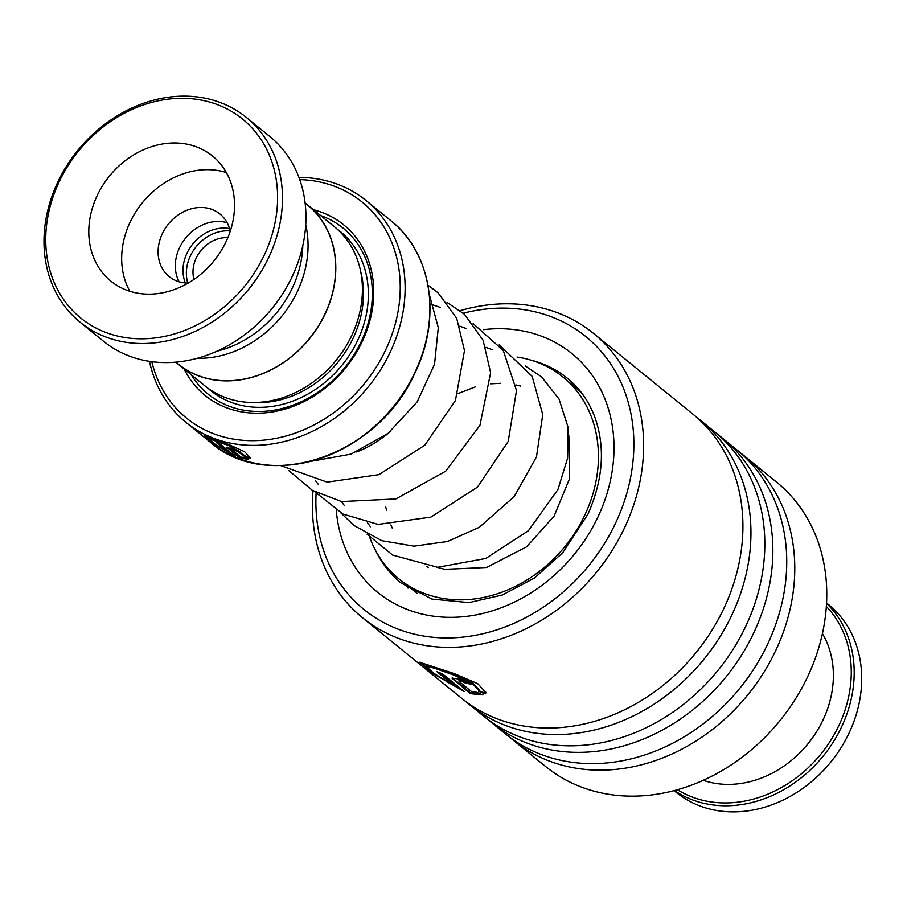 <?xml version="1.0" encoding="UTF-8"?>
<svg xmlns="http://www.w3.org/2000/svg" width="907" height="907" viewBox="0 0 907 907"><rect width="100%" height="100%" fill="white"/><g stroke="black" fill="none" stroke-linecap="round" stroke-linejoin="round"><path stroke-width="1.36" d="M197.261 358.299A102.434 85.519 -50.9 0 0 296.895 292.496A102.434 85.519 -50.9 0 0 305.727 224.789M229.539 228.575A38.468 32.119 -50.9 0 0 187.182 252.781A38.468 32.119 -50.9 0 0 185.368 282.939M230.151 230.945A38.468 32.119 -50.9 0 0 190.561 255.525A38.468 32.119 -50.9 0 0 187.806 283.052M227.827 237.736A31.144 25.997 -50.9 0 0 196.388 257.69A31.144 25.997 -50.9 0 0 193.985 279.401M175.947 362.142L178.464 364.195A102.434 85.519 -50.9 0 0 324.513 314.922A102.434 85.519 -50.9 0 0 307.654 205.186L305.137 203.134M175.845 362.154A102.582 85.643 -50.9 0 0 178.373 364.308L204.982 385.917A102.582 85.643 -50.9 0 0 351.236 336.588A102.582 85.643 -50.9 0 0 334.354 226.693L307.745 205.073A102.582 85.643 -50.9 0 0 305.115 203.043M184.11 368.968A109.906 91.754 -50.9 0 0 271.17 412.129A109.906 91.754 -50.9 0 0 361.757 342.563A109.906 91.754 -50.9 0 0 313.482 209.732M191.264 374.772A106.981 89.305 -50.9 0 0 276.352 409.783A106.981 89.305 -50.9 0 0 360.68 342.721A106.981 89.305 -50.9 0 0 320.636 215.537M151.82 361.689A139.213 116.221 -50.9 0 0 257.69 440.564A139.213 116.221 -50.9 0 0 385.067 351.213A139.213 116.221 -50.9 0 0 299.741 179.609M298.947 177.398A142.875 119.282 129.1 0 1 366.02 200.492A142.875 119.282 129.1 0 1 389.545 353.571A142.875 119.282 129.1 0 1 185.833 422.288A142.875 119.282 129.1 0 1 149.485 361.36M178.373 364.308A102.582 85.643 -50.9 0 0 324.627 314.967A102.582 85.643 -50.9 0 0 307.745 205.073M231.75 449.679L240.979 457.173L243.802 457.332L248.405 459.339L239.595 458.08L226.795 447.242L240.276 451.879A142.875 119.282 -50.9 0 1 235.979 450.87C233.144 449.35 231.739 448.954 231.75 449.679L231.773 448.648M249.913 458.738L245.275 456.811L228.643 445.541L208.667 438.625L214.335 443.67L228.745 452.638L216.24 442.469A142.875 119.282 -50.9 0 0 220.231 444.147L235.514 456.572L213.848 443.852L204.336 435.87L228.315 444.328L244.629 451.731L250.457 457.967L249.913 458.738L250.139 458.058L245.525 456.142L229.063 444.94L209.052 437.99L208.667 438.625M390.702 431.21A102.661 85.712 129.1 0 1 356.655 451.947M228.745 452.638L229.097 451.992L218.644 443.5M233.337 454.792L228.802 452.525M208.961 439.271L205.005 435.825M247.146 458.806L239.901 457.423L227.249 447.038M239.595 458.08L239.901 457.423M235.979 450.87L236.239 450.201A142.15 118.67 -50.9 0 0 238.541 450.768M236.239 450.201C233.416 448.682 232.011 448.285 232.033 449.022M263.631 256.409A128.227 107.049 -50.9 0 0 216.841 104.418A128.227 107.049 -50.9 0 0 59.703 180.708A128.227 107.049 -50.9 0 0 106.493 332.699A128.227 107.049 -50.9 0 0 263.631 256.409M58.354 180.901A131.889 110.11 129.1 0 1 246.398 117.468A131.889 110.11 129.1 0 1 268.109 258.767A131.889 110.11 129.1 0 1 80.065 322.2A131.889 110.11 129.1 0 1 58.354 180.901M97.571 194.767A80.598 67.288 -50.9 0 0 110.847 281.113A80.598 67.288 -50.9 0 0 225.752 242.35A80.598 67.288 -50.9 0 0 212.487 156.004A80.598 67.288 -50.9 0 0 97.571 194.767M226.342 172.534A80.598 67.288 -50.9 0 0 130.449 221.467A80.598 67.288 -50.9 0 0 129.86 291.294M230.231 231.319A40.305 33.638 -50.9 0 0 219.948 213.984A40.305 33.638 -50.9 0 0 162.489 233.371A40.305 33.638 -50.9 0 0 169.121 276.544A40.305 33.638 -50.9 0 0 188.203 283.063M179.155 281.794A40.305 33.638 129.1 0 1 179.711 247.362A40.305 33.638 129.1 0 1 227.135 222.725M302.802 245.684A100.745 84.113 129.1 0 1 291.861 288.993A100.745 84.113 129.1 0 1 217.113 351.145M246.398 117.468L269.878 136.538A131.889 110.11 129.1 0 1 291.578 277.837A131.889 110.11 129.1 0 1 103.545 341.27L80.065 322.2M674.082 790.632L676.157 792.321A120.903 100.926 -50.9 0 0 833.454 758.683A120.903 100.926 -50.9 0 0 828.635 604.663L826.549 602.962M677.45 789.714A118.704 99.101 -50.9 0 0 823.533 750.724A118.704 99.101 -50.9 0 0 826.345 606.454M826.526 603.348A120.903 100.926 129.1 0 1 825.948 752.572A120.903 100.926 129.1 0 1 674.457 790.541M822.422 633.585A98.92 82.582 129.1 0 1 810.268 740.872A98.92 82.582 129.1 0 1 703.197 780.326M316.112 493.193A175.856 146.809 -50.9 0 0 433.263 637.292A175.856 146.809 -50.9 0 0 616.159 521.865A175.856 146.809 -50.9 0 0 607.543 359.455A175.856 146.809 -50.9 0 0 463.25 313.198M460.166 310.648A183.18 152.932 129.1 0 1 593.518 333.402A183.18 152.932 129.1 0 1 625.184 526.445A183.18 152.932 129.1 0 1 362.505 617.746A183.18 152.932 129.1 0 1 313.017 490.732M509.7 737.198A183.18 152.932 -50.9 0 0 513.657 740.543L545.64 766.528A183.18 152.932 -50.9 0 0 808.318 675.227A183.18 152.932 -50.9 0 0 776.653 482.184L744.67 456.198A183.18 152.932 -50.9 0 0 740.588 453.012M362.505 617.746L461.788 698.413A183.18 152.932 -50.9 0 0 724.478 607.112A183.18 152.932 -50.9 0 0 692.812 414.068L593.518 333.402M465.881 701.587A183.18 152.932 -50.9 0 0 469.826 704.932A183.18 152.932 -50.9 0 0 732.505 613.642A183.18 152.932 -50.9 0 0 700.839 420.587A183.18 152.932 -50.9 0 0 696.757 417.413M469.826 704.932L483.703 716.213A183.18 152.932 -50.9 0 0 746.382 624.912A183.18 152.932 -50.9 0 0 714.716 431.868L700.839 420.587M487.785 719.398A183.18 152.932 -50.9 0 0 491.741 722.743A183.18 152.932 -50.9 0 0 754.42 631.442A183.18 152.932 -50.9 0 0 722.754 438.398A183.18 152.932 -50.9 0 0 718.673 435.213M491.741 722.743L505.618 734.012A183.18 152.932 -50.9 0 0 768.297 642.723A183.18 152.932 -50.9 0 0 736.631 449.668L722.754 438.398M513.657 740.543A183.18 152.932 -50.9 0 0 776.335 649.242A183.18 152.932 -50.9 0 0 744.67 456.198M459.089 681.474L472.264 692.177L476.368 692.222L483 694.943L470.223 693.628L451.958 678.107L460.144 679.184L471.413 684.207A183.18 152.932 -50.9 0 1 465.2 682.971C461.13 680.874 459.089 680.363 459.089 681.474L458.987 680.25M485.211 693.923L478.533 691.327L478.941 690.488L472.241 683.368L453.557 674.978L434.34 668.164L425.871 666.157L433.965 673.402L454.611 686.077L436.743 671.554A183.18 152.932 -50.9 0 0 442.503 673.856L464.339 691.587L433.263 673.674L419.669 662.257L454.294 673.618L477.762 683.674L486.016 692.733L485.211 693.923L485.415 693.243L478.76 690.658M478.941 690.488L479.157 689.83L472.502 682.722L453.885 674.343L434.702 667.529L426.245 665.534L425.871 666.157M454.611 686.077L454.951 685.431L439.056 672.506M462.355 689.978L446.539 681.667M429.113 669.706L420.19 662.133M486.084 692.381L485.415 693.243M481.889 694.501L470.518 692.959L452.276 677.846M470.223 693.628L470.518 692.959M465.2 682.971L465.45 682.302A182.443 152.319 -50.9 0 0 469.985 683.232M465.45 682.302C461.38 680.193 459.35 679.694 459.361 680.806M417.118 593.303L398.831 578.813A130.052 108.579 129.1 0 1 369.625 537.057M517.047 357.052A130.052 108.579 129.1 0 1 562.85 376.927L581.308 392.538M562.85 376.927A130.052 108.579 129.1 0 1 595.151 485.279A130.052 108.579 129.1 0 1 513.475 587.328A130.052 108.579 129.1 0 1 398.831 578.813M440.371 307.428L429.963 303.89L440.371 307.428M315.273 480.347L318.278 484.372L315.273 480.347M466.459 328.617L459.804 326.157L466.459 328.617M341.361 501.537L344.365 505.573L341.361 501.537M492.546 349.807L485.891 347.347L492.546 349.807M367.448 522.727L370.453 526.763L367.448 522.727M253.847 402.504A98.92 82.582 -50.9 0 0 352.71 339.071A98.92 82.582 -50.9 0 0 360.589 271.114M208.02 388.264A102.582 85.643 -50.9 0 0 357.188 341.417A102.582 85.643 -50.9 0 0 337.257 229.188M414.329 373.707A142.875 119.282 -50.9 0 0 390.815 220.639C431.947 252.781 442.072 318.788 414.476 373.911C377.924 456.04 267.871 493.193 210.617 442.423A142.875 119.282 -50.9 0 0 414.329 373.707M429 292.734A142.456 118.93 129.1 0 1 414.476 373.854M414.431 373.945A142.456 118.93 129.1 0 1 289.016 465.042M227.6 448.33L227.906 447.684M375.702 550.73A131.889 110.11 -50.9 0 0 401.109 583.02L431.97 599.085L469.01 602.599L502.24 595.049L534.506 578.008L562.68 552.794L587.951 514.156C602.996 480.007 605.423 448.024 595.207 418.206C589.289 401.858 580.027 388.547 567.431 378.287A131.889 110.11 -50.9 0 0 530.618 360.045M483.318 329.672A153.873 128.454 129.1 0 1 598.507 515.766A153.873 128.454 129.1 0 1 447.809 617.304A153.873 128.454 129.1 0 1 336.259 510.21M453.092 679.694L453.375 679.037M390.815 220.639L366.02 200.492M210.617 442.423L185.833 422.288M428.433 567.567L426.993 566.399M245.604 455.938L245.378 456.55M458.114 393.536L475.597 386.79M490.54 383.842L500.743 383.321M515.856 384.919L520.72 386.099M568.859 435.848L569.46 478.862L554.166 516.038L526.616 546.819L486.503 567.487L444.883 569.324L436.913 567.272M392.493 528.622L390.928 524.972M386.609 510.29L385.747 507.126M310.795 461.38L351.156 454.101L388.128 433.308L417.175 401.892L434.544 364.263L438.285 327.665L429.306 294.435M280.682 465.597L327.166 482.139L378.922 474.656L424.816 445.212L455.427 400.531L464.486 350.578L456.675 318.289L437.956 292.7L427.968 285.161M288.789 470.574L312.439 490.392L341.554 501.571L395.86 498.941L445.768 471.141L479.95 425.326L490.619 372.743L483.068 340.17L464.452 314.276L447.049 302.428M314.876 491.775L343.039 514.076L378.072 524.405L430.78 517.16L477.479 487.127L508.226 441.392L516.491 390.532L503.272 350.499L473.125 323.618M340.953 512.965L353.945 525.47L381.904 540.708L414.046 546.161L447.491 541.49L479.338 527.284L514.224 496.56L536.468 456.879L542.76 414.567L532.16 376.371L499.224 344.819M367.052 534.166L392.64 555.084L437.605 567.294L485.755 558.474L528.407 530.697L557.93 489.553L567.601 458.171L568.009 427.084L559.052 399.069L541.536 376.802L525.312 366.02M575.219 385.452A14.659 14.659 0 0 0 572.317 384.613M406.143 584.754A14.659 14.659 0 0 0 408.037 588.099"/></g></svg>
